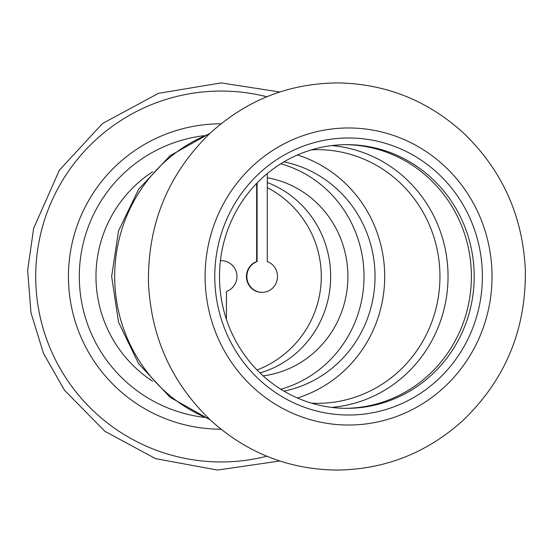 <?xml version="1.0" encoding="UTF-8"?>
<svg xmlns="http://www.w3.org/2000/svg" width="553" height="553" viewBox="0 0 553 553"><rect width="100%" height="100%" fill="white"/><g stroke="black" fill="none" stroke-linecap="round" stroke-linejoin="round"><path stroke-width="0.83" d="M263.138 375.867A100.134 96.727 90 0 0 347.872 278.671A100.134 96.727 90 0 0 267.286 177.762M267.286 187.626A100.134 100.134 0 0 1 257.041 369.985M152.663 381.273A125.172 125.172 0 0 1 152.663 171.727M220.419 260.663A15.857 15.857 0 0 1 226.433 291.445L226.433 319.427M203.926 417.308A141.858 141.858 0 0 1 203.926 135.692M221.02 429.204A152.704 152.704 0 0 1 68.441 276.5A152.704 152.704 0 0 1 221.02 123.796M256.647 183.423L256.647 261.555A15.857 15.311 90 0 0 246.659 279.182A15.857 15.311 90 0 0 261.749 292.357A15.857 15.311 90 0 0 261.97 292.35M257.076 182.981L257.076 261.555A15.857 15.311 90 0 0 247.087 279.182A15.857 15.311 90 0 0 262.184 292.357A15.857 15.311 90 0 0 277.281 279.182A15.857 15.311 90 0 0 267.286 261.555L267.286 173.545M257.076 261.555L256.647 261.555M297.376 397.994A126.837 122.517 90 0 0 384.701 276.5A126.837 122.517 90 0 0 297.376 155.006M283.931 391.137A116.821 112.847 90 0 0 375.031 276.5A116.821 112.847 90 0 0 283.931 161.863M345.445 408.335A131.842 127.349 90 0 0 471.391 276.5A131.842 127.349 90 0 0 345.445 144.665M346.849 408.342A131.842 127.349 90 0 0 474.198 276.5A131.842 127.349 90 0 0 346.849 144.658A131.842 127.349 90 0 0 219.493 276.5A131.842 127.349 90 0 0 346.849 408.342M280.793 389.229A116.821 112.847 90 0 0 364.012 276.5A116.821 112.847 90 0 0 280.793 163.771M348.577 415.02A138.52 133.798 90 0 0 464.451 207.237A138.52 133.798 90 0 0 232.702 207.237A138.52 133.798 90 0 0 348.577 415.02M267.286 182.504A100.134 96.727 -90 0 1 330.59 280.468A100.134 96.727 -90 0 1 260 372.936M266.836 456.232A185.449 185.449 0 0 1 37.141 299.526A185.449 185.449 0 0 1 266.836 96.768M331.71 407.409A131.365 126.886 90 0 0 448.041 276.5A131.365 126.886 90 0 0 331.71 145.591M311.588 403.192L317.436 403.337A126.837 122.517 90 0 0 439.953 276.5A126.837 122.517 90 0 0 317.436 149.663L311.588 149.808M209.373 133.916A152.704 147.506 90 0 0 114.678 276.5A152.704 147.506 90 0 0 209.373 419.084M348.577 425.036A148.536 143.476 90 0 0 472.822 202.232A148.536 143.476 90 0 0 224.324 202.232A148.536 143.476 90 0 0 348.577 425.036M279.79 461.002L217.495 470.057L155.573 458.651L104.911 431.312L64.528 390.294L43.48 353.388L30.982 312.777L27.65 270.417L33.636 228.354L59.351 170.206L102.492 123.526L158.434 93.346L221.152 82.909L279.797 91.998M262.184 292.357L261.749 292.357M210.119 419.782L170.048 397.268L138.568 363.653L118.522 322.116L111.651 276.5L118.522 230.884L138.568 189.347L170.048 155.732L210.119 133.218M336.908 470.091C384.57 469.49 426.335 453.184 462.204 421.165C505.02 380.409 526.069 330.141 525.35 270.369C522.882 216.133 502.311 170.393 463.628 133.149C428.112 100.784 386.554 84.042 338.941 82.915C289.039 83.074 245.636 100.28 208.723 134.531C167.704 175.135 147.623 224.608 148.481 282.942C151.073 337.662 172.031 383.658 211.35 420.923C247.26 453.094 289.115 469.49 336.908 470.091"/></g></svg>
